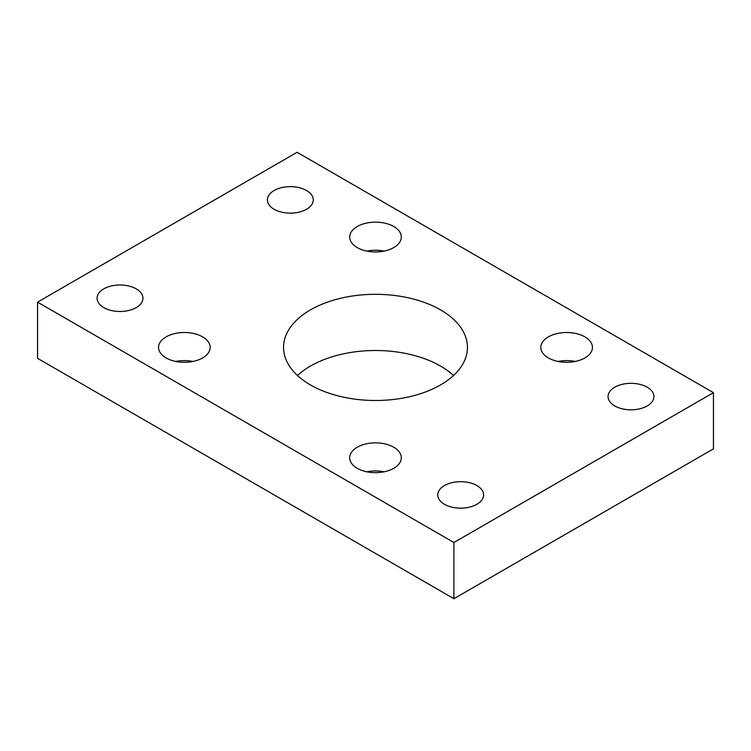 <?xml version="1.0" encoding="UTF-8"?>
<svg xmlns="http://www.w3.org/2000/svg" width="751" height="751" viewBox="0 0 751 751"><rect width="100%" height="100%" fill="white"/><g stroke="black" fill="none" stroke-linecap="round" stroke-linejoin="round"><path stroke-width="1.13" d="M440.518 309.863A91.951 53.086 0 0 0 340.306 298.354A91.951 53.086 0 0 0 283.549 347.403A91.951 53.086 0 0 0 310.482 384.944A91.951 53.086 0 0 0 410.694 396.453A91.951 53.086 0 0 0 467.451 347.403A91.951 53.086 0 0 0 440.518 309.863M297.48 375.5A91.951 53.086 180 0 1 440.518 366.056A91.951 53.086 180 0 1 453.52 375.5M202.601 336.87A25.806 14.898 0 0 0 174.476 333.641A25.806 14.898 0 0 0 158.545 347.403A25.806 14.898 0 0 0 166.102 357.936A25.806 14.898 0 0 0 194.227 361.165A25.806 14.898 0 0 0 210.167 347.403A25.806 14.898 0 0 0 202.601 336.87M192.96 361.456A25.806 14.898 0 0 0 175.753 361.456M393.749 447.22A25.806 14.898 0 0 0 365.624 443.991A25.806 14.898 0 0 0 349.694 457.763A25.806 14.898 0 0 0 357.251 468.295A25.806 14.898 0 0 0 385.376 471.525A25.806 14.898 0 0 0 401.306 457.763A25.806 14.898 0 0 0 393.749 447.22M384.099 471.806A25.806 14.898 0 0 0 366.901 471.806M393.749 226.511A25.806 14.898 0 0 0 365.624 223.282A25.806 14.898 0 0 0 349.694 237.044A25.806 14.898 0 0 0 357.251 247.586A25.806 14.898 0 0 0 385.376 250.815A25.806 14.898 0 0 0 401.306 237.044A25.806 14.898 0 0 0 393.749 226.511M384.099 251.097A25.806 14.898 0 0 0 366.901 251.097M584.898 336.87A25.806 14.898 0 0 0 556.773 333.641A25.806 14.898 0 0 0 540.833 347.403A25.806 14.898 0 0 0 548.399 357.936A25.806 14.898 0 0 0 576.524 361.165A25.806 14.898 0 0 0 592.455 347.403A25.806 14.898 0 0 0 584.898 336.87M575.247 361.456A25.806 14.898 0 0 0 558.04 361.456M136.231 288.872A22.943 13.246 0 0 0 111.232 286A22.943 13.246 0 0 0 97.067 298.231A22.943 13.246 0 0 0 103.788 307.6A22.943 13.246 0 0 0 128.787 310.473A22.943 13.246 0 0 0 142.953 298.231A22.943 13.246 0 0 0 136.231 288.872M306.558 190.529A22.943 13.246 0 0 0 281.559 187.656A22.943 13.246 0 0 0 267.394 199.897A22.943 13.246 0 0 0 274.115 209.266A22.943 13.246 0 0 0 299.114 212.129A22.943 13.246 0 0 0 313.28 199.897A22.943 13.246 0 0 0 306.558 190.529M476.885 485.54A22.943 13.246 0 0 0 451.886 482.677A22.943 13.246 0 0 0 437.72 494.909A22.943 13.246 0 0 0 444.442 504.278A22.943 13.246 0 0 0 469.441 507.15A22.943 13.246 0 0 0 483.606 494.909A22.943 13.246 0 0 0 476.885 485.54M647.212 387.206A22.943 13.246 0 0 0 622.213 384.334A22.943 13.246 0 0 0 608.047 396.575A22.943 13.246 0 0 0 614.769 405.934A22.943 13.246 0 0 0 639.768 408.807A22.943 13.246 0 0 0 653.933 396.575A22.943 13.246 0 0 0 647.212 387.206M713.45 392.67L297.096 152.293L37.55 302.137L37.55 358.33L453.904 598.707L713.45 448.863L713.45 392.67L453.904 542.513L453.904 598.707M37.55 302.137L453.904 542.513"/></g></svg>
